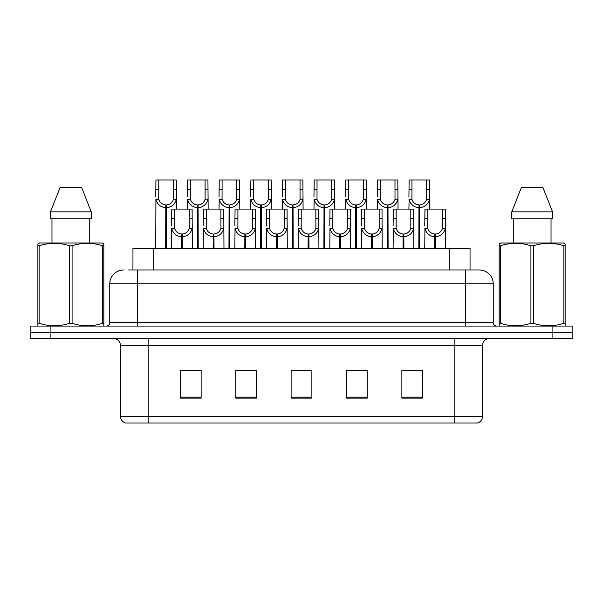 <?xml version="1.0" encoding="UTF-8"?>
<svg xmlns="http://www.w3.org/2000/svg" width="603" height="603" viewBox="0 0 603 603"><rect width="100%" height="100%" fill="white"/><g stroke="black" fill="none" stroke-linecap="round" stroke-linejoin="round"><path stroke-width="0.9" d="M132.954 270.001L132.954 248.542L470.046 248.542L470.046 270.001M482.513 416.341C482.325 419.658 480.659 421.874 477.531 422.982L454.828 422.982L454.828 416.341L482.513 416.341L482.513 345.459A6.919 6.919 0 0 1 489.44 338.532M120.487 416.341L148.172 416.341L148.172 422.982L454.828 422.982L125.469 422.982A6.919 6.919 0 0 1 120.487 416.341L120.487 345.459C120.072 341.253 117.766 338.946 113.56 338.532M50.916 326.072L572.85 326.072L572.85 332.306L30.15 332.306L30.15 338.532L50.916 338.532L50.916 332.306L30.15 332.306L30.15 326.072L50.916 326.072L50.916 332.306L572.85 332.306L572.85 338.532L50.916 338.532M422.635 398.131L422.635 370.446L401.869 370.446L401.869 398.131L422.635 398.131M367.257 398.131L367.257 370.446L346.491 370.446L346.491 398.131L367.257 398.131M201.131 398.131L201.131 370.446L180.365 370.446L180.365 398.131L201.131 398.131M256.509 398.131L256.509 370.446L235.743 370.446L235.743 398.131L256.509 398.131M311.887 398.131L311.887 370.446L291.113 370.446L291.113 398.131L311.887 398.131M414.11 370.589L408.668 370.446M255.868 370.589L250.426 370.446M240.047 370.446L256.509 370.589M192.576 370.589L187.134 370.589M366.639 370.589L361.197 370.589M350.81 370.589L367.257 370.589M303.339 370.446L297.897 370.589M311.887 370.589L291.113 370.589M201.131 370.589L180.365 370.589M422.635 370.589L401.869 370.589M128.831 270.001L479.189 270.001M128.522 270.001L137.446 270.001L137.446 283.847L109.754 283.847L109.754 322.613A3.46 3.46 0 0 1 106.294 326.072M123.6 270.001A13.846 13.846 0 0 0 109.754 283.847M479.4 270.001A13.846 13.846 0 0 1 493.246 283.847L493.246 322.613C493.45 324.716 494.603 325.869 496.706 326.072M181.488 248.542L181.609 234.009C178.051 233.64 175.714 231.763 174.584 228.371L174.614 209.09L192.108 209.09L192.327 248.542M181.488 236.775C176.325 236.195 173.076 233.391 171.742 228.371L171.554 248.542M171.554 225.891L171.772 209.09L174.614 209.09M182.272 248.542L182.272 234.009C185.83 233.64 188.166 231.763 189.297 228.371L189.259 209.09M182.272 234.009L182.392 248.542M181.609 234.009L181.609 248.542M192.327 225.891L192.138 228.371C190.797 233.391 187.556 236.195 182.392 236.775M165.659 248.542L165.787 204.937C162.23 204.568 159.885 202.691 158.762 199.299L158.793 180.018L176.287 180.018L176.498 209.09M165.659 207.703C160.504 207.123 157.255 204.319 155.921 199.299L155.732 248.542M155.732 196.819L155.943 180.018L158.793 180.018M166.451 248.542L166.451 204.937C170.001 204.568 172.345 202.691 173.468 199.299L173.438 180.018M166.451 204.937L166.571 248.542M165.787 204.937L165.787 248.542M176.498 196.819L176.31 199.299C174.976 204.319 171.727 207.123 166.571 207.703M103.384 326.072L103.822 325.824L103.822 323.276L102.593 323.276L102.593 245.805C92.463 242.451 82.294 242.451 72.081 245.805L69.624 245.805C59.501 242.451 49.325 242.451 39.112 245.805L37.883 245.805L37.883 243.898L39.489 243.009L37.883 243.898L37.883 324.143M72.081 245.805L72.081 323.276C82.204 326.63 92.38 326.63 102.593 323.276M72.081 323.276L69.624 323.276L69.624 245.805M39.112 245.805L39.112 323.276C49.242 326.63 59.411 326.63 69.624 323.276M39.112 323.276L37.883 323.276L37.883 325.824L38.321 326.072M103.822 253.388L103.822 243.898L102.216 243.009L103.822 243.898L103.822 245.805L102.593 245.805M102.216 243.009L39.489 243.009M81.661 187.631L91.241 211.857L81.661 187.631L60.044 187.631L50.464 211.857L50.464 218.783L91.241 218.783L91.241 211.857L50.464 211.857L60.044 187.631M51.971 218.783L51.971 243.009M89.734 243.009L89.734 218.783L89.734 243.009M103.822 245.805L103.822 324.143M564.679 326.072L565.117 325.824L565.117 323.276L563.888 323.276L563.888 245.805C553.758 242.451 543.589 242.451 533.376 245.805L530.919 245.805C520.796 242.451 510.62 242.451 500.407 245.805L499.178 245.805L499.178 243.898L500.784 243.009L499.178 243.898L499.178 324.143M533.376 245.805L533.376 323.276C543.499 326.63 553.675 326.63 563.888 323.276M533.376 323.276L530.919 323.276L530.919 245.805M500.407 245.805L500.407 323.276C510.537 326.63 520.706 326.63 530.919 323.276M500.407 323.276L499.178 323.276L499.178 325.824L499.616 326.072M565.117 253.388L565.117 243.898L563.511 243.009L565.117 243.898L565.117 245.805L563.888 245.805M563.511 243.009L500.784 243.009M542.956 187.631L552.536 211.857L542.956 187.631L521.339 187.631L511.759 211.857L511.759 218.783L552.536 218.783L552.536 211.857L511.759 211.857L521.339 187.631M513.266 218.783L513.266 243.009M551.029 243.009L551.029 218.783L551.029 243.009M565.117 245.805L565.117 324.143M213.138 248.542L213.258 234.009C209.701 233.64 207.364 231.763 206.234 228.371L206.264 209.09L223.758 209.09L223.969 248.542M213.138 236.775C207.975 236.195 204.726 233.391 203.392 228.371L203.203 248.542M203.203 225.891L203.415 209.09L206.264 209.09M213.922 248.542L213.922 234.009C217.472 233.64 219.816 231.763 220.947 228.371L220.909 209.09M213.922 234.009L214.042 248.542M213.258 234.009L213.258 248.542M223.969 225.891L223.781 228.371C222.447 233.391 219.198 236.195 214.042 236.775M244.78 248.542L244.901 234.009C241.351 233.64 239.007 231.763 237.884 228.371L237.914 209.09L255.408 209.09L255.619 248.542M244.78 236.775C239.625 236.195 236.376 233.391 235.042 228.371L234.853 248.542M234.853 225.891L235.064 209.09L237.914 209.09M245.572 248.542L245.572 234.009C249.122 233.64 251.466 231.763 252.589 228.371L252.559 209.09M245.572 234.009L245.692 248.542M244.901 234.009L244.901 248.542M255.619 225.891L255.431 228.371C254.097 233.391 250.848 236.195 245.692 236.775M276.43 248.542L276.551 234.009C273.001 233.64 270.657 231.763 269.526 228.371L269.564 209.09L287.058 209.09L287.269 248.542M276.43 236.775C271.275 236.195 268.026 233.391 266.692 228.371L266.503 248.542M266.503 225.891L266.714 209.09L269.564 209.09M277.214 248.542L277.214 234.009C280.772 233.64 283.109 231.763 284.239 228.371L284.209 209.09M277.214 234.009L277.335 248.542M276.551 234.009L276.551 248.542M287.269 225.891L287.081 228.371C285.747 233.391 282.498 236.195 277.335 236.775M308.08 248.542L308.201 234.009C304.651 233.64 302.307 231.763 301.176 228.371L301.214 209.09L318.708 209.09L318.919 248.542M308.08 236.775C302.917 236.195 299.676 233.391 298.334 228.371L298.153 248.542M298.153 225.891L298.364 209.09L301.214 209.09M308.864 248.542L308.864 234.009C312.422 233.64 314.758 231.763 315.889 228.371L315.859 209.09M308.864 234.009L308.985 248.542M308.201 234.009L308.201 248.542M318.919 225.891L318.731 228.371C317.397 233.391 314.148 236.195 308.985 236.775M197.309 248.542L197.43 204.937C193.88 204.568 191.535 202.691 190.405 199.299L190.442 180.018L207.937 180.018L208.148 209.09M197.309 207.703C192.153 207.123 188.905 204.319 187.571 199.299L187.382 209.09M187.382 196.819L187.593 180.018L190.442 180.018M198.093 248.542L198.093 204.937C201.651 204.568 203.987 202.691 205.118 199.299L205.088 180.018M198.093 204.937L198.214 248.542M197.43 204.937L197.43 248.542M208.148 196.819L207.96 199.299C206.625 204.319 203.377 207.123 198.214 207.703M228.959 248.542L229.08 204.937C225.53 204.568 223.185 202.691 222.055 199.299L222.092 180.018L239.587 180.018L239.798 209.09M228.959 207.703C223.796 207.123 220.555 204.319 219.221 199.299L219.032 209.09M219.032 196.819L219.243 180.018L222.092 180.018M229.743 248.542L229.743 204.937C233.301 204.568 235.637 202.691 236.768 199.299L236.738 180.018M229.743 204.937L229.864 248.542M229.08 204.937L229.08 248.542M239.798 196.819L239.61 199.299C238.275 204.319 235.027 207.123 229.864 207.703M260.609 248.542L260.73 204.937C257.172 204.568 254.835 202.691 253.705 199.299L253.735 180.018L271.229 180.018L271.44 209.09M260.609 207.703C255.446 207.123 252.197 204.319 250.863 199.299L250.675 209.09M250.675 196.819L250.886 180.018L253.735 180.018M261.393 248.542L261.393 204.937C264.943 204.568 267.287 202.691 268.418 199.299L268.38 180.018M261.393 204.937L261.514 248.542M260.73 204.937L260.73 248.542M271.44 196.819L271.252 199.299C269.918 204.319 266.677 207.123 261.514 207.703M292.259 248.542L292.38 204.937C288.822 204.568 286.485 202.691 285.355 199.299L285.385 180.018L302.879 180.018L303.09 209.09M292.259 207.703C287.096 207.123 283.847 204.319 282.513 199.299L282.325 209.09M282.325 196.819L282.536 180.018L285.385 180.018M293.043 248.542L293.043 204.937C296.593 204.568 298.937 202.691 300.068 199.299L300.03 180.018M293.043 204.937L293.164 248.542M292.38 204.937L292.38 248.542M303.09 196.819L302.902 199.299C301.568 204.319 298.319 207.123 293.164 207.703M339.73 248.542L339.851 234.009C336.293 233.64 333.956 231.763 332.826 228.371L332.856 209.09L350.351 209.09L350.562 248.542M339.73 236.775C334.567 236.195 331.318 233.391 329.984 228.371L329.796 248.542M329.796 225.891L330.007 209.09L332.856 209.09M340.514 248.542L340.514 234.009C344.064 233.64 346.408 231.763 347.539 228.371L347.501 209.09M340.514 234.009L340.635 248.542M339.851 234.009L339.851 248.542M350.562 225.891L350.373 228.371C349.039 233.391 345.798 236.195 340.635 236.775M371.38 248.542L371.501 234.009C367.943 233.64 365.599 231.763 364.476 228.371L364.506 209.09L382.001 209.09L382.212 248.542M371.38 236.775C366.217 236.195 362.968 233.391 361.634 228.371L361.446 248.542M361.446 225.891L361.657 209.09L364.506 209.09M372.164 248.542L372.164 234.009C375.714 233.64 378.058 231.763 379.181 228.371L379.151 209.09M372.164 234.009L372.285 248.542M371.501 234.009L371.501 248.542M382.212 225.891L382.023 228.371C380.689 233.391 377.44 236.195 372.285 236.775M403.023 248.542L403.143 234.009C399.593 233.64 397.249 231.763 396.126 228.371L396.156 209.09L413.65 209.09L413.862 248.542M403.023 236.775C397.867 236.195 394.618 233.391 393.284 228.371L393.096 248.542M393.096 225.891L393.307 209.09L396.156 209.09M403.806 248.542L403.806 234.009C407.364 233.64 409.708 231.763 410.831 228.371L410.801 209.09M403.806 234.009L403.927 248.542M403.143 234.009L403.143 248.542M413.862 225.891L413.673 228.371C412.339 233.391 409.09 236.195 403.927 236.775M434.673 248.542L434.793 234.009C431.243 233.64 428.899 231.763 427.768 228.371L427.806 209.09L445.3 209.09L445.511 248.542M434.673 236.775C429.509 236.195 426.268 233.391 424.934 228.371L424.746 248.542M424.746 225.891L424.957 209.09L427.806 209.09M435.456 248.542L435.456 234.009C439.014 233.64 441.351 231.763 442.481 228.371L442.451 209.09M435.456 234.009L435.577 248.542M434.793 234.009L434.793 248.542M445.511 225.891L445.323 228.371C443.989 233.391 440.74 236.195 435.577 236.775M323.901 248.542L324.022 204.937C320.472 204.568 318.128 202.691 317.005 199.299L317.035 180.018L334.529 180.018L334.74 209.09M323.901 207.703C318.746 207.123 315.497 204.319 314.163 199.299L313.975 209.09M313.975 196.819L314.186 180.018L317.035 180.018M324.693 248.542L324.693 204.937C328.243 204.568 330.587 202.691 331.71 199.299L331.68 180.018M324.693 204.937L324.813 248.542M324.022 204.937L324.022 248.542M334.74 196.819L334.552 199.299C333.218 204.319 329.969 207.123 324.813 207.703M355.551 248.542L355.672 204.937C352.122 204.568 349.778 202.691 348.647 199.299L348.685 180.018L366.179 180.018L366.39 209.09M355.551 207.703C350.396 207.123 347.147 204.319 345.813 199.299L345.625 209.09M345.625 196.819L345.836 180.018L348.685 180.018M356.335 248.542L356.335 204.937C359.893 204.568 362.23 202.691 363.36 199.299L363.33 180.018M356.335 204.937L356.456 248.542M355.672 204.937L355.672 248.542M366.39 196.819L366.202 199.299C364.868 204.319 361.619 207.123 356.456 207.703M387.201 248.542L387.322 204.937C383.764 204.568 381.428 202.691 380.297 199.299L380.327 180.018L397.822 180.018L398.04 209.09M387.201 207.703C382.038 207.123 378.79 204.319 377.455 199.299L377.267 209.09M377.267 196.819L377.486 180.018L380.327 180.018M387.985 248.542L387.985 204.937C391.543 204.568 393.88 202.691 395.01 199.299L394.98 180.018M387.985 204.937L388.106 248.542M387.322 204.937L387.322 248.542M398.04 196.819L397.852 199.299C396.518 204.319 393.269 207.123 388.106 207.703M418.851 248.542L418.972 204.937C415.414 204.568 413.078 202.691 411.947 199.299L411.977 180.018L429.472 180.018L429.683 209.09M418.851 207.703C413.688 207.123 410.439 204.319 409.105 199.299L408.917 209.09M408.917 196.819L409.128 180.018L411.977 180.018M419.635 248.542L419.635 204.937C423.185 204.568 425.53 202.691 426.66 199.299L426.623 180.018M419.635 204.937L419.756 248.542M418.972 204.937L418.972 248.542M429.683 196.819L429.494 199.299C428.16 204.319 424.911 207.123 419.756 207.703M153.72 270.001L153.72 248.542M449.28 270.001L449.28 248.542M454.828 338.532L454.828 345.459L120.487 345.459M482.513 345.459L454.828 345.459L454.828 416.341L148.172 416.341L148.172 338.532M552.084 338.532L552.084 326.072M311.887 397.173L291.113 397.173M256.509 397.173L235.743 397.173M201.131 397.173L180.365 397.173M367.257 397.173L346.491 397.173M422.635 397.173L401.869 397.173M137.446 326.072L137.446 322.613L493.246 322.613M109.754 322.613L137.446 322.613L137.446 283.847L465.554 283.847L465.554 326.072M493.246 283.847L465.554 283.847L465.554 270.001M174.614 218.58L171.772 218.58M174.584 228.371L171.742 228.371M192.138 228.371L189.297 228.371M192.108 218.58L189.259 218.58M158.793 189.508L155.943 189.508M158.762 199.299L155.921 199.299M176.31 199.299L173.468 199.299M176.287 189.508L173.438 189.508M206.264 218.58L203.415 218.58M206.234 228.371L203.392 228.371M223.781 228.371L220.947 228.371M223.758 218.58L220.909 218.58M237.914 218.58L235.064 218.58M237.884 228.371L235.042 228.371M255.431 228.371L252.589 228.371M255.408 218.58L252.559 218.58M269.564 218.58L266.714 218.58M269.526 228.371L266.692 228.371M287.081 228.371L284.239 228.371M287.058 218.58L284.209 218.58M301.214 218.58L298.364 218.58M301.176 228.371L298.334 228.371M318.731 228.371L315.889 228.371M318.708 218.58L315.859 218.58M190.442 189.508L187.593 189.508M190.405 199.299L187.571 199.299M207.96 199.299L205.118 199.299M207.937 189.508L205.088 189.508M222.092 189.508L219.243 189.508M222.055 199.299L219.221 199.299M239.61 199.299L236.768 199.299M239.587 189.508L236.738 189.508M253.735 189.508L250.886 189.508M253.705 199.299L250.863 199.299M271.252 199.299L268.418 199.299M271.229 189.508L268.38 189.508M285.385 189.508L282.536 189.508M285.355 199.299L282.513 199.299M302.902 199.299L300.068 199.299M302.879 189.508L300.03 189.508M332.856 218.58L330.007 218.58M332.826 228.371L329.984 228.371M350.373 228.371L347.539 228.371M350.351 218.58L347.501 218.58M364.506 218.58L361.657 218.58M364.476 228.371L361.634 228.371M382.023 228.371L379.181 228.371M382.001 218.58L379.151 218.58M396.156 218.58L393.307 218.58M396.126 228.371L393.284 228.371M413.673 228.371L410.831 228.371M413.65 218.58L410.801 218.58M427.806 218.58L424.957 218.58M427.768 228.371L424.934 228.371M445.323 228.371L442.481 228.371M445.3 218.58L442.451 218.58M317.035 189.508L314.186 189.508M317.005 199.299L314.163 199.299M334.552 199.299L331.71 199.299M334.529 189.508L331.68 189.508M348.685 189.508L345.836 189.508M348.647 199.299L345.813 199.299M366.202 199.299L363.36 199.299M366.179 189.508L363.33 189.508M380.327 189.508L377.486 189.508M380.297 199.299L377.455 199.299M397.852 199.299L395.01 199.299M397.822 189.508L394.98 189.508M411.977 189.508L409.128 189.508M411.947 199.299L409.105 199.299M429.494 199.299L426.66 199.299M429.472 189.508L426.623 189.508"/></g></svg>
